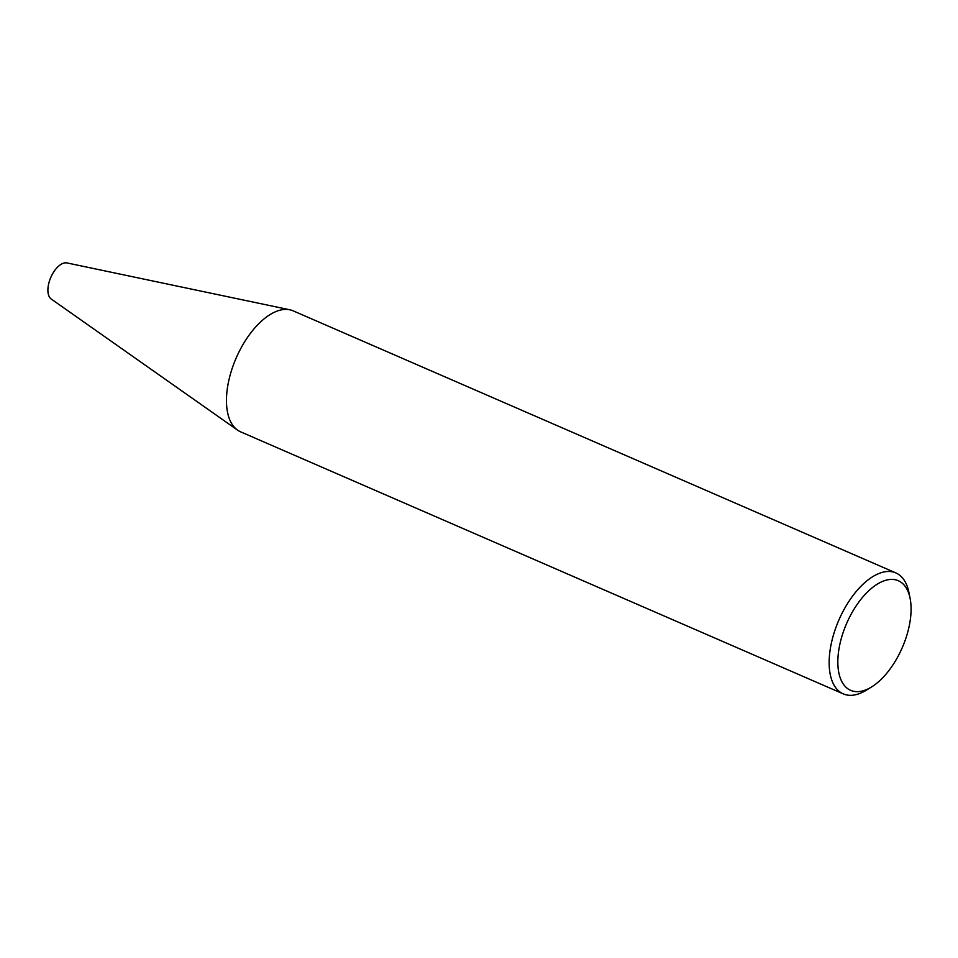 <?xml version="1.0" encoding="UTF-8"?>
<svg xmlns="http://www.w3.org/2000/svg" width="958" height="958" viewBox="0 0 958 958"><rect width="100%" height="100%" fill="white"/><g stroke="black" fill="none" stroke-linecap="round" stroke-linejoin="round"><path stroke-width="1.44" d="M895.862 572.92L293.172 310.859A65.946 33.47 113.5 0 0 289.843 309.793A65.946 33.47 113.5 0 0 236.183 357.993A65.946 33.47 113.5 0 0 237.536 430.106A65.946 33.47 113.5 0 0 240.578 431.819L843.268 693.879A65.946 33.47 -66.5 0 1 835.196 629.514A65.946 33.47 -66.5 0 1 885.288 571.722A65.946 33.47 -66.5 0 1 895.862 572.92A65.946 33.47 -66.5 0 1 908.903 592.391L910.1 598.355A59.767 30.333 -66.5 0 1 871.588 686.946A59.767 30.333 -66.5 0 1 838.873 649.536A59.767 30.333 -66.5 0 1 888.701 579.638A59.767 30.333 -66.5 0 1 910.1 598.355M871.588 686.946L866.403 690.131A65.946 33.47 -66.5 0 1 853.853 695.077A65.946 33.47 -66.5 0 1 843.268 693.879M289.843 309.793L66.916 262.923A19.795 10.047 113.5 0 0 50.81 277.389A19.795 10.047 113.5 0 0 51.217 299.028L237.536 430.106"/></g></svg>
